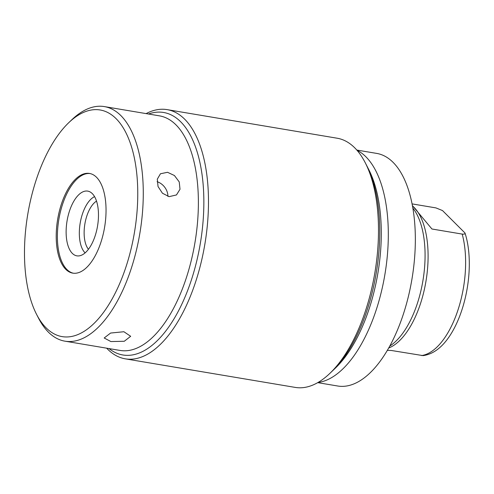 <?xml version="1.0" encoding="UTF-8"?>
<svg xmlns="http://www.w3.org/2000/svg" width="494" height="494" viewBox="0 0 494 494"><rect width="100%" height="100%" fill="white"/><g stroke="black" fill="none" stroke-linecap="round" stroke-linejoin="round"><path stroke-width="0.74" d="M357.001 150.281A118.937 56.02 99.5 0 1 365.906 156.796A118.937 56.02 99.5 0 1 382.912 284.933A118.937 56.02 99.5 0 1 317.957 382.498M365.239 162.73L368.814 169.683A118.937 56.02 99.5 0 1 335.463 368.024L329.819 373.427A126.347 59.508 -80.5 0 0 365.239 162.73A126.347 59.508 -80.5 0 0 354.68 147.78A126.347 59.508 -80.5 0 0 337.143 138.215L167.145 109.631A126.347 59.508 -80.5 0 0 146.113 113.608M106.673 348.19A126.347 59.508 -80.5 0 0 107.711 349.258A126.347 59.508 -80.5 0 0 125.248 358.829A126.347 59.508 -80.5 0 0 200.755 263.994A126.347 59.508 -80.5 0 0 184.682 119.202A126.347 59.508 -80.5 0 0 167.145 109.631M125.248 358.829L295.245 387.407A126.347 59.508 -80.5 0 0 329.819 373.427M68.74 122.697L71.821 119.752A118.937 56.02 99.5 0 1 104.364 106.593L159.469 115.855A118.937 56.02 -80.5 0 1 175.981 124.865A118.937 56.02 99.5 0 1 191.104 261.165A118.937 56.02 99.5 0 1 120.03 350.431L64.93 341.169A118.937 56.02 99.5 0 1 48.418 332.159A118.937 56.02 99.5 0 1 38.476 318.087L36.531 314.295A114.892 54.118 -80.5 0 0 46.133 327.886A114.892 54.118 -80.5 0 0 125.692 267.748A114.892 54.118 -80.5 0 0 116.127 118.69A114.892 54.118 -80.5 0 0 68.74 122.697A114.892 54.118 -80.5 0 0 36.531 314.295M104.364 106.593A118.937 56.02 99.5 0 1 120.876 115.602A118.937 56.02 99.5 0 1 136.004 251.903A118.937 56.02 99.5 0 1 64.93 341.169M65.733 269.298A50.536 23.805 99.5 0 1 59.305 211.383A50.536 23.805 99.5 0 1 89.507 173.45A50.536 23.805 99.5 0 1 96.528 177.278A50.536 23.805 99.5 0 1 102.95 235.193A50.536 23.805 99.5 0 1 72.748 273.126A50.536 23.805 99.5 0 1 65.733 269.298M73.34 273.213A50.536 23.805 99.5 0 1 66.906 269.496A50.536 23.805 99.5 0 1 60.33 212.185A50.536 23.805 99.5 0 1 90.093 173.561M72.303 253.36A32.814 15.456 -80.5 0 0 78.626 255.929A32.814 15.456 -80.5 0 0 96.892 229.414A32.814 15.456 -80.5 0 0 92.298 193.611A32.814 15.456 -80.5 0 0 89.439 191.623A32.814 15.456 -80.5 0 0 68.598 213.976A32.814 15.456 -80.5 0 0 72.303 253.36M94.576 196.637A29.936 14.104 99.5 0 0 80.213 222.936A29.936 14.104 99.5 0 0 84.968 252.724A29.936 14.104 -80.5 0 0 85.122 252.872M88.432 249.285A26.417 12.443 99.5 0 1 84.882 223.918A26.417 12.443 99.5 0 1 96.534 201.107M110.897 341.558L124.272 341.274L130.675 336.297L123.895 331.733L110.588 333.049L104.185 337.995L110.897 341.558M169.096 196.649L176.469 194.945L180.007 189.251L179.229 181.903L174.419 175.518L167.534 172.295L160.457 173.764L157.296 179.174L158.043 186.547L162.452 193.24L169.096 196.649M157.104 181.712A13.276 10.479 -127.1 0 1 167.911 196.384M356.816 150.059L376.78 153.418A117.924 55.544 99.5 0 1 402.968 315.345A117.924 55.544 99.5 0 1 337.674 385.999L317.71 382.646M412.928 208.202A75.81 35.704 99.5 0 1 417.115 304.168A75.81 35.704 99.5 0 1 389.754 346.053M412.539 205.973A74.798 35.228 99.5 0 1 420.24 304.372A74.798 35.228 -80.5 0 1 388.655 348.029M412.144 203.905L435.943 207.906L442.507 210.568L464.996 233.007A72.735 34.259 99.5 0 1 438.968 348.258C434.084 352.37 428.786 354.828 423.086 355.631L391.291 350.474L387.315 350.351M464.996 233.007C465.144 233.952 464.206 234.31 462.186 234.088L431.935 229L412.484 205.689M109.05 348.585A122.95 57.909 -80.5 0 0 122.858 354.976A122.95 57.909 -80.5 0 0 196.328 262.697A122.95 57.909 -80.5 0 0 180.693 121.796A122.95 57.909 -80.5 0 0 163.625 112.484A122.95 57.909 -80.5 0 0 148.49 114.009M366.054 164.36A122.95 57.909 99.5 0 1 331.116 372.155M421.543 355.557A74.798 35.228 -80.5 0 0 457.753 310.677A74.798 35.228 99.5 0 0 462.186 234.088"/></g></svg>

